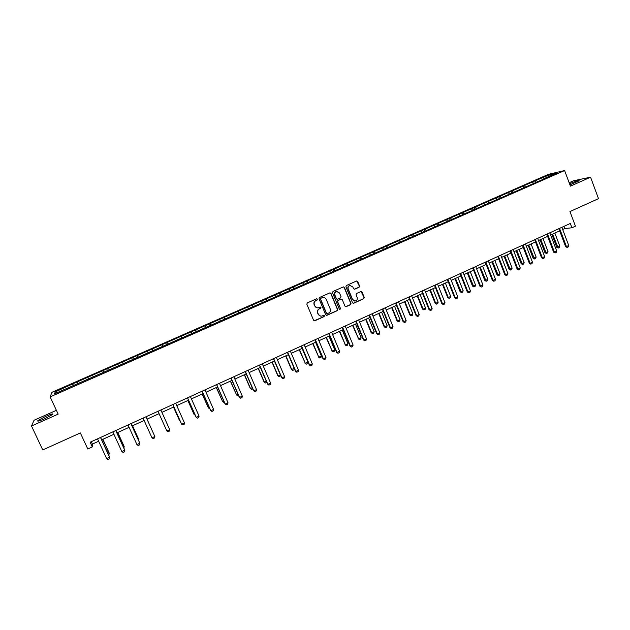 <?xml version="1.0" encoding="UTF-8"?>
<svg xmlns="http://www.w3.org/2000/svg" width="630" height="630" viewBox="0 0 630 630"><rect width="100%" height="100%" fill="white"/><g stroke="black" fill="none" stroke-linecap="round" stroke-linejoin="round"><path stroke-width="0.94" d="M317.481 299.124L316.614 298.77L307.322 302.904L306.826 304.188L313.582 320.276L314.827 320.78L324.072 316.614L324.418 315.717L323.67 315.323L321.804 316.095C320.245 316.331 319.103 315.74 318.378 314.307L317.819 312.968C317.268 311.165 317.796 309.795 319.41 308.865L320.607 308.33L320.954 307.432L320.197 307.038L318.386 307.786C316.803 308.054 315.646 307.464 314.905 306.007L314.339 304.668C313.787 302.857 314.315 301.486 315.937 300.557L317.134 300.022L317.481 299.124M317.205 307.842L314.677 305.983L314.118 304.636C313.559 302.833 314.086 301.463 315.709 300.541L316.906 300.006L317.252 299.108L316.811 298.722M314.165 320.82L323.836 316.575L323.796 315.307M320.568 316.11L318.15 314.268L317.591 312.937C317.032 311.133 317.567 309.763 319.182 308.834L320.379 308.298L320.725 307.409L320.308 307.023M569.945 184.85L579.23 180.763C578.946 180.196 575.702 181.172 569.512 183.684M45.762 416.351L37.824 420.627C36.997 421.69 39.351 421.037 44.895 418.674L52.81 414.406C53.613 413.351 51.258 414.005 45.762 416.351M56.393 410.335L34.059 420.249L31.5 426.006L42.753 449.93L80.341 432.936L87.783 448.993L92.311 446.93L92.374 444.087L98.634 441.236M31.5 426.006L58.165 414.138L50.132 396.884L564.598 170.541L570.433 186.149L590.562 177.195L573.513 180.779L569.15 182.716M590.562 177.195L598.5 198.655L569.953 211.562L575.434 226.17L571.922 227.776L570.308 223.477L90.137 442.213L92.311 446.93M359.068 287.272L359.557 286.004L357.722 281.531L356.627 280.98L346.398 285.516L345.909 286.792L352.501 302.754L353.556 303.314L363.778 298.722L364.266 297.462L362.053 292.068L360.982 291.517L356.533 293.493L356.044 294.761L357.147 297.439C357.612 299.171 357.037 300.345 355.414 300.982L352.572 299.494L348.232 288.989C347.768 287.296 348.319 286.122 349.902 285.461L352.816 286.941L353.54 288.697L354.619 289.249L359.068 287.272L359.289 286.004L356.73 280.956M330.994 293.43L329.892 292.871L319.505 297.486L319.008 298.762L325.718 314.811L326.954 315.315L337.16 310.716L337.648 309.44L330.994 293.43L330.057 292.848M333.002 291.477L343.311 286.902L344.405 287.461L351.005 303.432L350.516 304.7L346.02 306.708L344.964 306.148L342.279 299.675L341.05 299.171L338.16 300.463L337.672 301.738L340.476 308.487L340.011 309.417L339.271 309.031L332.506 292.753L333.002 291.477M543.107 179.329L54.534 393.829L55.243 391.907L72.71 383.898L535.012 180.865L549.943 174.597L556.849 172.974L543.147 179.007M50.132 396.884L51.943 392.309L548.328 174.384L564.598 170.541M533.547 183.228L532.57 182.227M525.373 186.819L524.404 185.819M521.506 188.52L520.538 187.512M513.277 192.134L512.316 191.126M509.379 193.851L508.426 192.835M501.094 197.497L500.149 196.473M497.172 199.214L496.227 198.198M488.833 202.884L487.896 201.852M484.88 204.624L483.95 203.584M476.485 208.309L475.563 207.278M472.508 210.058L471.587 209.018M464.058 213.775L463.144 212.727M460.05 215.539L459.144 214.483M451.537 219.279L450.639 218.224M447.513 221.051L446.615 219.988M438.937 224.823L438.047 223.752M434.881 226.603L433.991 225.532M426.25 230.399L425.368 229.32M422.171 232.194L421.289 231.115M413.485 236.022L412.611 234.927M409.366 237.825L408.5 236.73M400.664 241.739L399.759 240.573M396.475 243.495L395.616 242.393M387.765 247.495L386.82 246.259M383.489 249.196L382.646 248.086M374.771 253.307L373.787 251.984M370.416 254.945L369.589 253.827M361.667 259.119L360.667 257.749M357.257 260.733L356.438 259.599M348.437 264.939L347.453 263.553M344.004 266.561L343.192 265.419M335.113 270.798L334.144 269.396M330.648 272.428L329.86 271.278M321.694 276.696L320.741 275.279M317.205 278.342L316.425 277.176M308.188 282.634L307.243 281.208M303.668 284.295L302.896 283.122M294.58 288.619L293.651 287.178M290.028 290.288L289.272 289.107M280.87 294.651L279.964 293.194M276.294 296.328L275.554 295.131M267.065 300.715L266.175 299.25M262.466 302.408L261.733 301.203M253.166 306.834L252.291 305.353M248.535 308.535L247.818 307.314M239.164 312.992L238.305 311.496M234.502 314.709L233.801 313.472M225.06 319.19L224.217 317.685M220.366 320.922L219.681 319.678M210.845 325.442L210.026 323.914M206.128 327.183L205.459 325.923M196.536 331.734L195.733 330.199M191.788 333.483L191.126 332.215M182.117 338.074L181.33 336.522M177.337 339.838L176.699 338.554M167.596 344.46L166.832 342.893M162.784 346.24L162.154 344.941M152.972 350.894L152.216 349.311M148.121 352.682L147.514 351.375M138.23 357.375L137.498 355.777M133.355 359.179L132.757 357.856M123.252 363.62L122.669 362.289M118.597 366.006L117.897 364.392M108.297 370.196L107.73 368.849M103.603 372.598L102.918 370.968M93.232 376.819L92.681 375.464M88.499 379.244L87.83 377.591M78.049 383.489L77.514 382.127M73.277 385.938L72.631 384.268M55.243 391.907L57.054 392.726M562.692 229.509L564.732 228.58L571.922 227.776M101.69 439.842L113.912 434.259M116.92 432.889L129.079 427.345M132.032 425.998L144.128 420.478M147.034 419.155L159.059 413.666M161.926 412.359L173.856 406.909M176.731 405.602L188.543 400.207M191.425 398.9L203.128 393.561M206.01 392.246L217.594 386.954M220.492 385.639L231.958 380.402M234.864 379.079L246.22 373.897M249.133 372.574L260.379 367.44M263.293 366.109L274.428 361.029M277.35 359.698L288.382 354.666M291.312 353.328L302.227 348.343M305.164 347.004L315.984 342.066M318.922 340.728L329.632 335.845M332.577 334.498L343.192 329.655M346.138 328.309L356.651 323.513M359.604 322.166L370.007 317.418M372.976 316.071L383.276 311.37M386.245 310.015L396.451 305.353M399.428 303.999L409.539 299.384M412.516 298.029L422.525 293.462M425.51 292.099L435.432 287.571M438.417 286.209L448.245 281.728M451.23 280.366L460.963 275.924M463.963 274.554L473.602 270.16M476.603 268.789L486.147 264.435M489.156 263.064L498.613 258.749M501.622 257.371L510.993 253.095M514.001 251.724L523.286 247.488M526.294 246.117L535.492 241.92M538.508 240.542L547.62 236.384M550.644 235.006L559.668 230.887M563.905 226.398L564.732 228.58M91.271 441.693L92.374 444.087M537.39 181.535L536.413 180.542M549.943 174.597L549.927 176.022M73.592 385.804L72.71 383.898M88.728 379.142L87.861 377.252M103.753 372.535L102.895 370.645M118.668 365.975L117.818 364.093M138.198 357.391L137.356 355.509M152.854 350.941L152.019 349.067M167.407 344.547L166.58 342.673M181.857 338.192L181.038 336.325M196.198 331.884L195.387 330.025M210.436 325.623L209.632 323.765M224.571 319.402L223.776 317.559M238.605 313.236L237.817 311.393M252.543 307.109L251.756 305.267M266.372 301.022L265.592 299.187M280.114 294.982L279.334 293.155M293.753 288.981L292.981 287.162M307.29 283.027L306.534 281.208M320.733 277.098L319.985 275.302M334.034 271.105L333.341 269.435M347.248 265.159L346.61 263.608M360.407 259.347L359.777 257.827M373.48 253.599L372.865 252.079M386.466 247.889L385.851 246.369M399.365 242.219L398.751 240.707M412.17 236.589L411.563 235.077M424.888 230.997L424.289 229.493M437.527 225.445L436.929 223.941M450.072 219.925L449.481 218.429M462.538 214.444L461.947 212.948M474.91 209.002L474.335 207.514M487.21 203.6L486.636 202.112M499.417 198.23L498.85 196.749M511.552 192.898L510.985 191.418M523.601 187.598L523.042 186.126M535.571 182.338L535.012 180.865M326.324 315.362L336.908 310.684L337.397 309.417L330.75 293.415M320.985 298.305L320.639 299.203L326.521 313.291L327.269 313.677L328.647 313.071C330.254 312.149 330.781 310.779 330.23 308.983L326.222 299.36C325.474 297.888 324.3 297.297 322.702 297.588L320.757 298.289L320.639 299.203M326.915 313.661L326.285 313.26L320.41 299.187M323.544 297.494L322.253 297.746M320.757 298.289L322.017 297.73M345.594 306.708L350.256 304.676L350.745 303.408L344.145 287.453L343.437 286.878M341.358 299.092L337.916 300.447L337.42 301.715L340.476 308.487M339.664 309.409L340.224 308.456M339.483 292.942L336.562 291.462C334.963 292.115 334.396 293.296 334.877 294.998L336.412 298.714L337.648 299.218L340.531 297.927L341.027 296.651L339.483 292.942M337.168 291.375L336.31 291.446C334.711 292.107 334.152 293.281 334.625 294.99L334.877 294.998M337.082 299.281L336.168 298.699L334.625 294.99M354.233 289.264L358.801 287.264M350.438 285.382L349.642 285.461C348.059 286.114 347.508 287.288 347.973 288.981L348.232 288.989M354.532 301.03L352.312 299.478L347.973 288.981M353.139 303.314L363.502 298.707L363.99 297.439L361.1 291.493M108.273 454.135L109.352 453.639L102.769 439.346M108.769 455.199L109.329 453.309L102.871 439.299M100.485 437.503L109.636 457.38L109.455 458.782L107.99 459.459L106.706 458.734L97.532 438.842M106.706 458.734L109.612 457.034L100.595 437.448M123.448 447.15L124.22 446.796L117.692 432.534M123.929 448.206L124.165 446.481L117.771 432.503M138.498 440.212L138.97 440L132.505 425.778M138.828 440.945L138.891 439.693L132.552 425.762M115.747 430.542L124.827 450.371L124.63 451.773L123.173 452.442L121.913 451.718L112.825 431.881M121.913 451.718L124.771 450.041L115.826 430.51M130.906 423.644L139.899 443.418L139.687 444.819L138.246 445.481L137.009 444.748L128 424.966M137.009 444.748L139.813 443.103L130.953 423.62M145.939 416.792L154.854 436.511L154.633 437.913L153.2 438.574L151.987 437.834L143.057 418.107M151.987 437.834L154.854 436.511L145.955 416.784M169.706 429.66L169.47 431.062L168.045 431.715L166.855 430.975L157.996 411.295L166.855 430.975L169.706 429.66L160.863 409.996M173.486 407.082L179.676 420.919L180.172 421.021M173.518 407.067L180.408 421.549M175.683 403.247L184.44 422.856L184.196 424.258L182.787 424.911L181.448 423.888L172.809 404.555M184.44 422.856L181.613 424.163L172.84 404.539M187.866 400.522L193.993 414.32L194.804 414.288M187.921 400.499L194.182 414.572L195.237 415.272M190.386 396.546L199.064 416.107L198.812 417.509L197.411 418.155L196.072 417.139L187.504 397.861M199.064 416.107L196.261 417.399L187.567 397.829M209.79 408.642L208.428 408.012L209.325 407.594M202.136 394.01L208.428 408.012L202.222 393.97M204.978 389.899L213.586 409.405L213.318 410.807L211.932 411.453L210.585 410.445L202.088 391.214M213.586 409.405L210.806 410.689L202.183 391.175M224.201 401.995L223.658 402.247L222.571 401.499L223.744 400.956M216.303 387.544L222.571 401.499L216.421 387.497M219.468 383.3L227.997 402.759L227.721 404.161L226.343 404.799L224.989 403.798L216.57 384.615M227.997 402.759L225.233 404.035L216.689 384.568M238.51 395.404L237.675 395.782L236.612 395.026L238.053 394.364M230.375 381.126L236.612 395.026L230.509 381.063M252.709 388.86L251.598 389.371L250.268 388.411L252.26 387.82M244.338 374.755L250.268 388.411M244.503 374.677L250.551 388.608L251.598 389.371M266.774 382.268L265.427 383.001L264.088 382.048L266.364 381.323M258.205 368.432L264.088 382.048M258.402 368.345L264.395 382.237L265.427 383.001M280.602 375.433L279.145 376.677L277.806 375.732L280.366 374.882M271.979 362.148L277.806 375.732M272.191 362.045L278.137 375.905L279.145 376.677M294.344 368.652L294.084 369.794L292.777 370.393L291.43 369.456L294.265 368.479M285.65 355.911L291.43 369.456M285.886 355.8L291.784 369.621L292.777 370.393M299.218 349.713L305.329 363.376L307.928 362.187L302.093 348.406M307.928 362.187L307.605 363.557L306.306 364.156L304.952 363.234M299.486 349.595L305.329 363.376L306.306 364.156M312.7 343.57L318.788 357.186L321.363 355.997L315.575 342.255M321.363 355.997L321.032 357.375L319.741 357.966L318.386 357.045M312.992 343.437L318.788 357.186L319.741 357.966M326.088 337.459L332.144 351.028L334.703 349.855L328.962 336.144M334.703 349.855L334.365 351.225L333.081 351.816L331.719 350.902M326.395 337.318L332.144 351.028L333.081 351.816M339.373 331.396L345.413 344.925L347.957 343.752L342.263 330.081M347.957 343.752L347.602 345.122L346.335 345.712L344.964 344.807M339.712 331.246L345.413 344.925L346.335 345.712M352.572 325.371L358.588 338.853L361.108 337.696L355.462 324.056M361.108 337.696L360.746 339.066L359.486 339.649L358.116 338.751M352.934 325.214L358.588 338.853L359.486 339.649M233.848 376.748L242.306 396.152L242.022 397.554L240.652 398.191L239.29 397.199L230.942 378.071M242.306 396.152L239.565 397.42L231.092 378.008M248.125 370.243L256.505 389.6L256.213 391.002L254.851 391.632L253.488 390.647L245.212 371.574M256.505 389.6L253.788 390.852L245.385 371.495M254.851 391.632L253.488 390.647M262.293 363.793L270.609 383.095L270.301 384.497L268.947 385.119L267.585 384.142L259.379 365.116M270.609 383.095L267.9 384.339L259.576 365.03M268.947 385.119L267.585 384.142M276.357 357.383L284.602 376.63L284.287 378.031L282.949 378.654L281.571 377.693L273.436 358.714M284.602 376.63L281.917 377.874L273.664 358.612M282.949 378.654L281.571 377.693M290.328 351.02L298.494 370.219L298.171 371.621L296.84 372.236L295.462 371.283L287.398 352.359M298.494 370.219L295.832 371.448L287.65 352.241M296.84 372.236L295.462 371.283M304.188 344.704L312.291 363.856L311.96 365.258L310.637 365.865L309.251 364.92L301.258 346.043M312.291 363.856L309.645 365.077L301.534 345.917M310.637 365.865L309.251 364.92M317.953 338.436L325.986 357.533L325.639 358.935L324.332 359.541L322.946 358.604L315.016 339.775M325.986 357.533L323.363 358.746L315.315 339.633M324.332 359.541L322.946 358.604M331.624 332.207L339.586 351.257L339.231 352.658L337.932 353.257L336.538 352.327L328.679 333.553M339.586 351.257L336.979 352.461L329.002 333.404M337.932 353.257L336.538 352.327M345.193 326.025L353.091 345.027L352.721 346.429L351.43 347.028L350.036 346.098L342.24 327.372M353.091 345.027L350.5 346.224L342.586 327.214M351.43 347.028L350.036 346.098M358.667 319.89L366.495 338.838L366.117 340.239L364.833 340.83L363.431 339.916L355.706 321.237M366.495 338.838L363.919 340.027L356.084 321.072M364.833 340.83L363.431 339.916M365.683 319.394L371.18 332.734L371.668 332.829L374.173 331.671L368.574 318.071M374.173 331.671L373.803 333.05L372.55 333.624L371.18 332.734M366.061 319.221L371.668 332.829L372.55 333.624M372.039 313.795L379.803 332.695L379.425 334.097L378.15 334.688L376.74 333.782L369.078 315.15M379.803 332.695L377.252 333.876L369.471 314.968M378.15 334.688L376.74 333.782M378.693 313.457L384.15 326.765L384.662 326.844L387.151 325.702L381.599 312.134M387.151 325.702L386.773 327.072L385.529 327.647L384.15 326.765M379.102 313.275L384.662 326.844L385.529 327.647M385.324 307.747L393.018 326.6L392.632 327.994L391.364 328.584L389.954 327.679L382.355 309.102M393.018 326.6L390.482 327.765L382.772 308.905M391.364 328.584L389.954 327.679M391.624 307.558L397.034 320.835L397.561 320.906L400.034 319.764L394.53 306.235M400.034 319.764L399.648 321.135L398.412 321.709L397.034 320.835M392.049 307.361L397.561 320.906L398.412 321.709M398.507 301.738L406.145 320.536L405.744 321.938L404.484 322.521L403.074 321.631L395.538 303.093M406.145 320.536L403.625 321.702L395.979 302.896M404.484 322.521L403.074 321.631M404.46 301.699L409.823 314.945L410.382 315L412.831 313.874L407.374 300.376M412.831 313.874L412.437 315.244L411.209 315.811L409.823 314.945M404.909 301.494L410.382 315L411.209 315.811M411.603 295.777L419.178 314.527L418.769 315.929L417.517 316.504L416.099 315.614L408.626 297.132M419.178 314.527L416.674 315.677L409.091 296.919M417.517 316.504L416.099 315.614M417.21 295.887L422.525 309.094L423.108 309.141L425.541 308.015L420.123 294.557M425.541 308.015L425.14 309.393L423.919 309.952L422.525 309.094M417.682 295.675L423.108 309.141L423.919 309.952M424.612 289.855L432.117 308.55L431.7 309.952L430.463 310.527L429.038 309.645L421.627 291.21M432.117 308.55L429.636 309.7L422.116 290.989M430.463 310.527L429.038 309.645M429.873 290.107L435.149 303.282L435.747 303.321L438.165 302.203L432.794 288.776M438.165 302.203L437.755 303.573L436.543 304.132L435.149 303.282M430.361 289.887L435.747 303.321L436.543 304.132M437.519 283.973L444.969 302.62L444.544 304.022L443.315 304.589L441.882 303.723L434.535 285.327M444.969 302.62L442.504 303.762L435.047 285.099M443.315 304.589L441.882 303.723M442.449 284.374L447.678 297.51L448.3 297.541L450.702 296.431L445.371 283.035M450.702 296.431L450.285 297.801L449.08 298.352L447.678 297.51M442.961 284.138L448.3 297.541L449.08 298.352M450.348 278.129L457.726 296.73L457.293 298.132L456.073 298.699L454.639 297.832L447.355 279.492M457.726 296.73L455.277 297.864L447.891 279.248M456.073 298.699L454.639 297.832M454.939 278.673L460.128 291.777L460.766 291.792L463.152 290.698L457.868 277.334M463.152 290.698L462.727 292.068L461.538 292.619L460.128 291.777M455.474 278.428L461.538 292.619M463.081 272.325L470.405 290.887L469.964 292.281L468.752 292.84L467.31 291.989L460.081 273.688M470.405 290.887L467.972 292.005L460.64 273.436M468.752 292.84L467.31 291.989M467.342 273.01L472.492 286.083L473.146 286.091L475.524 284.996L470.279 271.672M475.524 284.996L475.091 286.374L473.902 286.918L472.492 286.083M467.901 272.759L473.902 286.918M475.729 266.569L482.99 285.075L482.541 286.469L481.336 287.028L479.895 286.177L472.728 267.931M482.99 285.075L480.572 286.185L473.303 267.671M481.336 287.028L479.895 286.177M479.666 267.388L484.777 280.429L485.447 280.429L487.809 279.342L482.604 266.049M487.809 279.342L487.368 280.712L486.187 281.256L484.777 280.429M480.241 267.128L486.187 281.256M488.289 260.844L495.487 279.303L495.03 280.704L493.833 281.256L492.392 280.413L485.281 262.214M495.487 279.303L493.093 280.413L485.88 261.938M493.833 281.256L492.392 280.413M491.912 261.804L496.976 274.814L497.668 274.798L500.007 273.719L494.849 260.466M500.007 273.719L499.558 275.089L498.393 275.633L496.976 274.814M492.502 261.537L498.393 275.633M500.763 255.166L507.906 273.577L507.441 274.971L506.252 275.523L504.803 274.688L497.755 256.536M507.906 273.577L505.52 274.672L498.369 256.252M506.252 275.523L504.803 274.688M504.071 256.26L509.095 269.231L509.804 269.207L512.127 268.144L507.016 254.914M512.127 268.144L511.67 269.506L510.513 270.042L509.095 269.231M504.677 255.977L510.513 270.042M513.151 249.519L520.23 267.884L519.766 269.286L518.584 269.829L517.128 269.002L510.135 250.89M520.23 267.884L517.868 268.978L510.772 250.598M518.584 269.829L517.128 269.002M516.143 250.748L521.128 263.686L521.861 263.655L524.168 262.592L519.096 249.401M524.168 262.592L523.711 263.962L522.553 264.498L521.128 263.686M516.773 250.457L522.553 264.498M525.452 243.912L532.476 262.238L532.003 263.631L530.83 264.175L530.129 263.316L529.373 263.348L522.435 245.291M532.476 262.238L530.129 263.316L523.097 244.991M530.83 264.175L529.373 263.348M528.145 245.275L533.09 258.182L533.838 258.142L536.13 257.087L531.098 243.928M536.13 257.087L535.658 258.457L534.516 258.985L533.09 258.182M528.79 244.975L534.516 258.985M537.673 238.345L544.643 256.623L544.155 258.017L542.989 258.552L542.312 257.694L541.532 257.741L534.657 239.723M544.643 256.623L542.312 257.694L535.335 239.416M542.989 258.552L541.532 257.741M540.06 239.833L544.966 252.717L545.73 252.661L548.013 251.614L543.013 238.486M548.013 251.614L547.533 252.984L546.399 253.504L544.966 252.717M540.729 239.526L546.399 253.504M549.817 232.816L556.723 251.047L556.235 252.441L555.077 252.976L554.408 252.11L553.612 252.165L546.793 234.195M556.723 251.047L554.408 252.11L547.486 233.88M555.077 252.976L553.612 252.165M551.904 234.431L556.77 247.283L557.55 247.22L559.818 246.18L554.857 233.084M559.818 246.18L559.33 247.543L558.204 248.07L556.77 247.283M552.589 234.124L558.204 248.07M561.865 227.328L568.725 245.503L568.228 246.897L567.079 247.432L566.425 246.566L565.614 246.629L558.841 228.706M568.725 245.503L566.425 246.566L559.558 228.375M567.079 247.432L565.614 246.629M38.068 421.147L37.824 420.627"/></g></svg>
